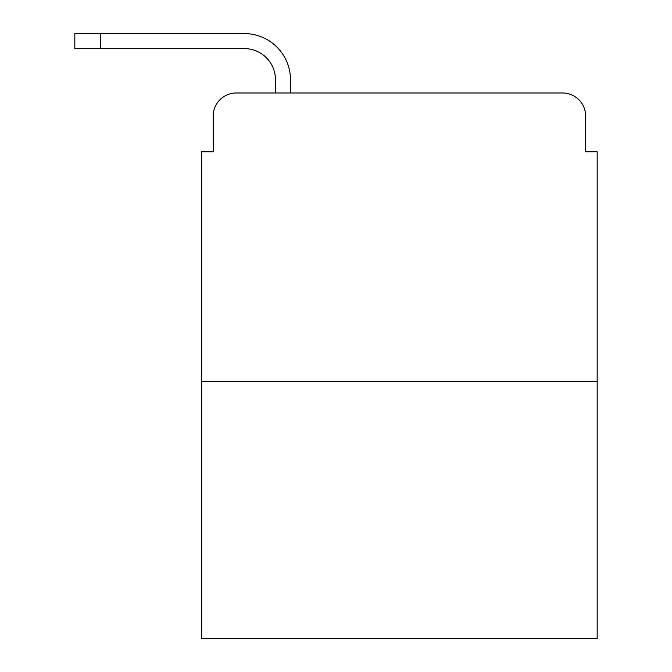 <?xml version="1.0" encoding="UTF-8"?>
<svg xmlns="http://www.w3.org/2000/svg" width="672" height="672" viewBox="0 0 672 672"><rect width="100%" height="100%" fill="white"/><g stroke="black" fill="none" stroke-linecap="round" stroke-linejoin="round"><path stroke-width="1.01" d="M213.192 116.046L213.192 151.796L213.192 116.046A23.058 23.058 0 0 1 236.258 92.988L275.461 92.988L275.461 79.724A31.13 31.13 0 0 0 244.331 48.594L74.827 48.594L74.827 33.6L244.331 33.6A46.124 46.124 0 0 1 290.455 79.724L290.455 92.988L309.481 92.988M597.173 381.259L201.667 381.259L201.667 638.4L597.173 638.4L597.173 151.796L585.648 151.796L585.648 116.046A23.058 23.058 0 0 0 562.582 92.988L236.258 92.988M201.667 381.259L201.667 151.796L213.192 151.796M489.359 92.988L562.582 92.988M585.648 151.796L585.648 116.046M275.461 79.724A31.13 31.13 0 0 0 244.331 48.594A31.13 31.13 0 0 1 275.461 79.724A31.13 31.13 0 0 0 244.331 48.594A31.13 31.13 0 0 1 275.461 79.724A31.13 31.13 0 0 0 244.331 48.594A31.13 31.13 0 0 1 275.461 79.724A31.13 31.13 0 0 0 244.331 48.594A31.13 31.13 0 0 1 275.461 79.724A31.13 31.13 0 0 0 244.331 48.594A31.13 31.13 0 0 1 275.461 79.724A31.13 31.13 0 0 0 244.331 48.594A31.13 31.13 0 0 1 275.461 79.724A31.13 31.13 0 0 0 244.331 48.594A31.13 31.13 0 0 1 275.461 79.724M100.766 33.6L244.331 33.6L100.766 33.6L244.331 33.6L100.766 33.6L244.331 33.6L100.766 33.6L244.331 33.6L100.766 33.6L244.331 33.6L100.766 33.6L244.331 33.6L100.766 33.6L244.331 33.6L100.766 33.6L100.766 48.594"/></g></svg>
